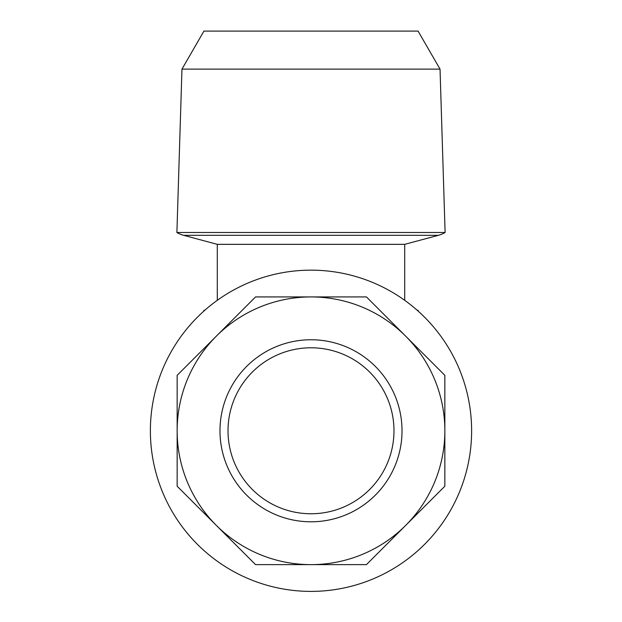 <?xml version="1.0" encoding="UTF-8"?>
<svg xmlns="http://www.w3.org/2000/svg" width="622" height="622" viewBox="0 0 622 622"><rect width="100%" height="100%" fill="white"/><g stroke="black" fill="none" stroke-linecap="round" stroke-linejoin="round"><path stroke-width="0.93" d="M387.669 399.021A82.99 82.99 0 0 0 279.239 354.105A82.99 82.99 0 0 0 234.331 462.535A82.99 82.99 0 0 0 342.761 507.443A82.99 82.99 0 0 0 387.669 399.021A82.99 82.99 0 0 1 342.761 507.443A82.99 82.99 0 0 1 234.331 462.535M177.153 486.217L216.355 525.419A133.847 133.847 0 0 1 177.153 430.774L177.153 486.217L255.556 564.628L366.444 564.628L444.847 486.217L444.847 375.33L366.444 296.927L255.556 296.927L177.153 375.33L177.153 430.774A133.847 133.847 0 0 1 405.645 336.129A133.847 133.847 0 0 1 311 564.628A133.847 133.847 0 0 1 216.355 525.419L255.556 564.628M162.606 492.243A160.616 160.616 0 0 1 249.531 282.38A160.616 160.616 0 0 1 459.394 369.312A160.616 160.616 0 0 1 372.469 579.168A160.616 160.616 0 0 1 162.606 492.243M440.034 69.12L181.966 69.12L176.897 232.496L445.103 232.496L440.034 69.12L418.077 31.1L203.923 31.1L181.966 69.12M217.303 300.317L217.303 244.345L404.697 244.345L438.393 235.318A26.769 26.769 0 0 0 445.103 232.496M217.303 244.345L183.607 235.318A26.769 26.769 0 0 1 176.897 232.496M404.697 300.317L404.697 244.345M417.238 310.308L418.077 310.308L418.077 311.054M204.762 310.308L203.923 310.308L203.923 311.054M226.913 465.606A91.014 91.014 0 0 1 276.168 346.687A91.014 91.014 0 0 1 395.087 395.942A91.014 91.014 0 0 1 345.832 514.868A91.014 91.014 0 0 1 226.913 465.606M183.607 235.318L438.393 235.318"/></g></svg>
